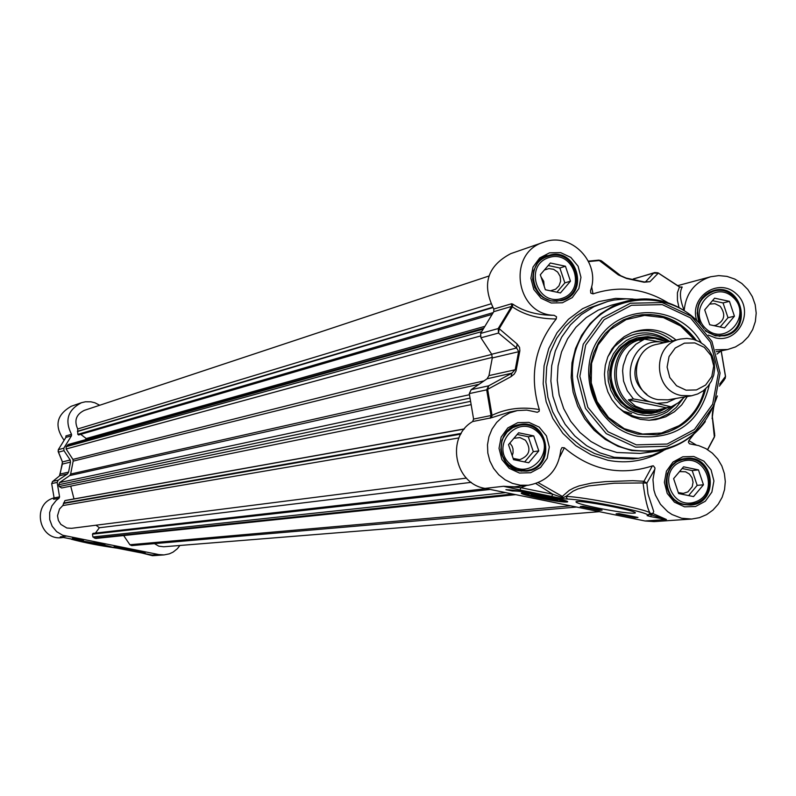 <?xml version="1.0" encoding="UTF-8"?>
<svg xmlns="http://www.w3.org/2000/svg" width="796" height="796" viewBox="0 0 796 796"><rect width="100%" height="100%" fill="white"/><g stroke="black" fill="none" stroke-linecap="round" stroke-linejoin="round"><path stroke-width="1.19" d="M140.514 552.653L152.464 555.707L164.056 554.912L158.812 554.573L62.665 535.23L56.635 531.638L52.158 526.226L49.73 519.619L49.641 512.574L51.889 505.908L56.227 500.395L59.033 498.266L59.571 496.863L57.143 482.406L58.237 480.167L67.471 473.948L68.565 472.137L70.516 462.088L70.187 459.988L63.988 450.675L63.809 448.188L71.481 435.78L71.511 434.278C64.476 420.397 67.789 409.88 81.441 402.716L85.421 401.781L90.873 401.801L94.853 402.766L99.719 405.244M53.83 499.012L54.078 497.888C31.173 503.828 38.865 541.22 62.247 537.598L63.471 537.459M81.441 402.716L71.312 406.239C56.526 414.716 54.068 425.979 63.949 440.039M151.519 554.912L116.743 548.086M116.475 548.066C100.087 545.767 85.172 542.862 71.73 539.34L71.431 539.24M71.73 539.34L70.894 538.912M71.232 539.031L60.834 536.972M71.511 434.278L65.919 435.929L66.158 436.725M66.108 436.596L65.879 437.432L71.481 435.78M59.571 496.863L54.098 497.898L53.919 498.953M54.078 497.888L51.67 483.59L54.088 497.858M58.088 451.193L58.476 452.168L58.287 449.74M62.108 461.033L58.476 452.168L63.988 450.675M58.237 480.167L52.785 481.361L51.67 483.59L52.785 481.361L59.79 475.69L62.476 461.929L70.187 459.988M67.471 473.948L59.79 475.69L52.307 481.779M70.516 462.088L62.357 464.108L59.441 475.978M96.794 543.33L78.108 540.345C76.048 540.822 111.659 547.708 110.942 546.703L96.794 543.33M128.922 549.051L114.077 546.693L139.987 551.698L128.922 549.051M145.2 552.802L126.644 549.867L145.2 552.802M94.057 542.156L105.022 544.325L94.057 542.156M83.461 540.305L72.476 538.136L83.5 540.066M125.947 549.29L134.434 550.623L119.619 547.757L125.947 549.29M128.763 549.777L120.892 548.026L128.763 549.777M122.345 548.255L131.698 550.145L122.345 548.255M179.916 545.469L177.379 548.703L173.1 552.106L169.389 553.837L164.056 554.912M536.663 496.366L551.578 499.191L552.046 498.664L544.802 496.973L537.101 495.828L536.663 496.366L537.38 495.868M543.897 498.047L544.116 497.112L541.28 496.455M551.578 499.191L551.101 498.435M547.638 497.629L544.156 496.883M553.558 499.649C543.718 498.386 536.982 496.983 533.37 495.45C541.837 496.007 549.131 497.4 555.25 499.639L553.558 499.649M555.489 500.097L557.648 500.007C550.116 497.391 541.28 495.699 531.161 494.943L541.101 497.828L555.489 500.097M538.683 498.067C554.912 501.221 564.543 502.495 567.578 501.908C570.324 500.336 523.121 491.301 521.241 493.032C520.902 493.878 526.713 495.56 538.683 498.067M650.66 516.614L666.461 519.519L651.307 514.873L650.66 516.614L647.108 515.609L648.342 515.5L650.203 513.171C649.974 509.918 582.563 496.535 565.886 496.435L562.842 497.709L552.713 494.197L520.902 487.709L503.49 486.286L519.957 489.978L520.902 487.709L526.693 485.411M554.125 315.306C537.628 315.296 523.877 311.594 512.873 304.191L512.385 306.818C524.037 314.888 538.653 318.937 556.235 318.967L556.533 316.778L554.125 315.306C515.45 314.659 506.714 252.879 543.768 242.183L510.763 253.645C487.232 266.073 481.58 284.54 493.809 309.027L493.769 311.664L480.605 333.425L480.923 337.803L491.709 354.24L492.286 357.941L488.963 375.603L487.092 378.796L471.172 389.662L469.282 393.602L473.59 419.074L472.665 421.542C445.67 437.044 454.277 483.65 485.013 488.396L645.088 520.992L654.093 521.609L691.694 519.052L681.575 518.236L672.043 514.544L667.735 511.699L660.461 504.306L655.446 495.122L653.914 490.077L652.959 479.6L655.008 467.998L653.377 465.839L652.362 465.919L643.049 482.963L646.859 483.092L643.865 481.262L632.701 480.685L605.318 481.63L591.528 483.102L579.199 485.868L573.916 487.898L569.309 490.346L562.304 496.415L538.245 482.675M597.876 508.067C619.069 512.176 631.546 513.808 635.308 512.982C638.223 510.903 579.239 499.659 576.045 501.689C575.239 502.714 582.513 504.843 597.876 508.067M512.335 490.993L505.918 489.679C514.524 489.998 528.673 492.077 548.394 495.888C530.086 492.445 518.067 490.804 512.335 490.993L512.495 490.127M599.259 510.385L580.264 506.515L583.04 506.276L602.084 510.156L599.259 510.385L599.408 509.609M618.98 513.599L637.964 517.46L635.059 517.679L616.124 513.818L618.98 513.599M635.059 517.679L635.198 516.903M519.957 489.978L551.757 496.465L552.713 494.197L535.867 483.57M551.757 496.465L563.24 498.734L562.842 497.709M563.24 498.734L567.488 499.082L565.886 496.435L573.18 491.102L577.767 488.983L588.602 485.938L614.104 483.222L643.049 482.953C645.188 499.211 647.576 509.281 650.203 513.171L647.108 515.609M645.088 520.992L666.461 519.519L652.78 513.49L651.307 514.873L649.725 514.495M562.792 497.48L562.304 496.415M650.242 513.51L652.78 513.49L653.745 511.619L647.984 493.968L646.859 483.092L654.839 469.292M556.235 318.967C534.673 345.782 529.032 375.991 539.31 409.582C522.275 406.507 506.515 408.418 492.027 415.323L473.59 419.074M559.867 456.775L564.354 447.78L561.956 447.621L560.822 449.919C558.394 469.829 547.558 481.6 528.325 485.232L520.295 485.192L512.445 483.371L505.152 479.839L498.764 474.764L493.59 468.396L489.878 461.033L487.819 453.033L487.49 444.775L488.923 436.666L492.037 429.074L496.684 422.387L502.654 416.915L509.649 412.905L517.33 410.577L526.773 410.099L537.33 412.298L539.181 411.253L539.31 409.582M564.354 447.78C590.771 470.167 620.114 476.217 652.362 465.919M696.202 444.984L688.848 440.626L688.381 442.258L689.525 443.82L698.639 445.601L705.893 448.616L712.37 453.163L717.763 459.023L721.833 465.929L724.39 473.57L725.305 481.58L724.549 489.6L722.161 497.251L718.231 504.176L712.947 510.067L706.569 514.644L699.376 517.679L691.694 519.052M688.848 440.626L693.923 434.099M684.162 310.549L684.172 310.46C685.933 293.236 694.749 282.003 710.629 276.769L718.758 275.605L726.957 276.381L734.798 279.068L741.882 283.505L747.832 289.465L752.339 296.649L755.185 304.679L756.2 313.136L755.344 321.574L752.668 329.564L748.3 336.688L742.459 342.588L735.464 346.937L727.663 349.514L715.564 349.812M667.934 302.749C644.143 288.341 619.169 285.386 593.02 293.873L591.617 286.51M543.768 242.183C571.021 231.457 601.129 262.62 590.533 290.48L590.781 293.097L593.02 293.873M636.273 299.346L626.054 298.828L613.855 300.052L607.875 301.405L593.995 306.659L581.369 314.569L570.463 324.848L561.678 337.106L555.339 350.917L551.688 365.752L550.872 381.075L552.902 396.309L557.717 410.905L565.13 424.318L574.871 436.049L586.582 445.67L599.816 452.834L614.104 457.272L638.472 458.277L652.64 455.133L665.944 449.312M562.344 299.694C589.408 291.625 574.463 246.551 547.976 256.421C521.201 264.023 534.812 308.699 561.26 300.032L562.344 299.694M562.245 298.301C537.34 307.037 523.499 265.924 548.563 257.665C573.458 249.009 587.239 290.003 562.245 298.301M570.473 281.197L560.444 292.958L545.36 289.744L540.315 274.759L550.364 263.008L565.439 266.232L570.473 281.197L564.862 282.888L559.857 268.003L548.225 265.516M556.911 292.212L564.862 282.888M565.439 266.232L559.857 268.003M550.384 290.819L555.608 289.227L559.011 285.824L560.633 281.217L560.145 276.321L557.648 272.073L553.628 269.317L548.882 268.6L544.384 270.003M544.215 286.331L543.718 281.286L541.061 276.968M704.948 330.012L708.51 332.658L713.893 334.957L718.201 335.683L723.962 335.255C752.021 330.28 740.986 283.157 713.644 291.197C698.47 297.744 694.152 308.947 700.669 324.798M706.181 328.917C686.281 311.127 713.405 279.078 732.967 297.187C752.807 314.937 725.803 346.986 706.181 328.917M724.569 327.902L709.704 324.738L704.719 309.863L714.599 298.172L729.454 301.356L734.429 316.211L724.569 327.902M720.181 326.967L728.002 317.704L723.047 302.928L712.49 300.669M734.429 316.211L728.002 317.704M729.454 301.356L723.047 302.928M713.753 325.594L715.654 325.355C724.579 321.007 726.091 314.659 720.201 306.301L714.957 303.674L709.594 304.102M695.396 503.231C719.624 495.918 710.46 455.113 685.515 459.202C657.954 461.272 662.531 507.649 689.983 504.375L695.396 503.231M695.336 501.908C670.71 510.853 656.959 469.978 681.754 461.501C706.38 452.635 720.072 493.401 695.336 501.908M703.465 484.784L693.555 496.605L678.62 493.54L673.615 478.635L683.545 466.814L698.46 469.899L703.465 484.784L697.177 485.381L692.202 470.585L682.132 468.506M688.62 495.59L697.177 485.381M698.46 469.899L692.202 470.585M678.301 492.585L683.326 493.391L687.893 491.878L692.212 486.754L693.057 482.257L692.072 477.769L689.426 474.068L685.555 471.779L679.535 471.59M508.773 464.993L516.912 469.65L526.156 470.516C555.25 467.968 548.086 419.363 519.499 425.293L512.753 427.631L507.092 432.049L503.102 438.099L501.868 441.541L501.092 448.825L502.604 456.009L506.256 462.347L508.773 464.993M509.967 463.919C489.709 446.049 517.42 413.462 537.33 431.661C557.518 449.481 529.937 482.077 509.967 463.919M528.713 462.775L513.569 459.67L508.505 444.656L518.604 432.775L533.738 435.9L538.793 450.894L528.713 462.775M524.634 461.939L533.33 451.68L528.305 436.765L517.161 434.467M538.793 450.894L533.33 451.68M533.738 435.9L528.305 436.765M513.131 458.397L519.788 459.67C529.648 455.67 531.519 449.173 525.4 440.198L519.917 437.551L513.898 438.317M512.216 455.66L513.062 452.874L513.012 448.984L512.117 446.198L509.878 443.044M472.665 421.542L491.57 417.731L492.027 415.323L487.729 389.712L488.595 385.851L486.674 389.851L511.002 376.667L511.868 373.175L488.595 385.851L471.172 389.662M491.57 417.731L509.649 412.02M512.873 304.191L511.619 303.744L511.579 306.43L512.385 306.818L499.191 328.688L498.187 328.579L498.515 333.046L499.191 328.688L517.121 343.981L516.584 348.001L518.654 351.434L515.251 369.563L511.868 373.175L487.092 378.796M684.172 310.46C679.973 299.754 679.316 291.983 682.202 287.147L679.456 286.958L677.416 292.749L677.426 300.271L678.978 307.525M658.192 273.008L679.456 286.958L658.023 272.839L653.596 273.108L658.232 273.187L649.934 281.694L643.904 281.933M682.202 287.147L679.495 286.918M716.957 354.071L721.226 350.837M721.136 350.857L725.445 376.379L724.251 379.851L719.405 386.12M717.922 351.514L716.211 351.683M588.612 261.576L599.318 260.541L602.005 261.267L602.612 262.173M598.781 260.133L588.393 261.128L598.781 260.133L618.363 274.928L626.611 278.5L644.044 282.232L649.934 281.694M618.363 274.928L626.611 278.5M725.455 376.448L719.644 384.16M712.42 417.323L714.649 434.059L714.38 437.123L707.604 449.621M712.221 416.059L714.34 436.845L707.544 449.581M712.231 416.099L712.679 410.845M713.743 406.666L712.092 418.646M511.002 376.667L514.246 374.06L516.007 371.016L519.868 350.728L519.559 347.424L517.121 343.981M658.023 272.839L654.81 272.54L633.019 279.157M661.506 300.968L646.262 298.918L636.024 299.376L628.452 300.679L611.388 305.196L598.244 310.122L586.274 317.564L575.926 327.246L567.588 338.817L561.558 351.862L558.076 365.881L557.27 380.379L559.16 394.796L563.687 408.607L570.692 421.303L579.896 432.417L590.96 441.521L603.477 448.307L616.98 452.506L640.302 453.421L657.834 451.113L667.904 448.715L679.854 443.7L688.659 438.188M701.226 342.797C679.953 304.878 622.9 302.082 599.199 338.111C574.334 373.314 596.105 428.447 637.934 436.337C676.242 439.949 700.082 422.636 709.455 384.388M705.793 388.647C698.938 414.427 682.749 429.8 657.227 434.785L637.735 434.138L626.88 430.745L616.83 425.273L607.955 417.91L600.592 408.945L595.01 398.706L591.428 387.572L589.985 375.961L590.712 364.319L593.607 353.066L598.542 342.618L605.338 333.385L613.746 325.693L623.437 319.833L634.064 316.022C659.436 311.057 680.162 319.136 696.211 340.25M705.206 389.194C701.366 405.234 692.709 417.691 679.227 426.566L668.61 431.84L657.148 434.795L668.6 431.84L679.207 426.576C692.679 417.711 701.326 405.254 705.166 389.224M695.415 339.962C679.376 319.166 658.789 311.226 633.666 316.121L642.183 314.679L650.83 314.559L659.416 315.753L667.754 318.231L677.794 323.206L682.809 326.678L691.694 335.116L695.465 339.972M676.102 340.041C662.561 329.315 647.815 326.838 631.845 332.619L624.173 336.678L617.447 342.23L611.915 349.056L607.806 356.897L605.278 365.434L604.433 374.339L605.308 383.264L607.855 391.861L611.985 399.801L617.537 406.766L624.283 412.477L631.974 416.726L640.302 419.343L648.939 420.238L655.775 419.681L665.635 416.825L674.451 411.741L681.714 404.885L687.276 396.507M668.56 341.723C654.591 332.877 640.501 332.479 626.273 340.539L619.099 346.35L613.457 353.742L609.646 362.309L607.895 371.583L608.283 381.055L610.791 390.209L615.288 398.527L621.527 405.562L629.158 410.925L637.765 414.328L646.869 415.572L655.984 414.607L664.59 411.482L672.222 406.368M154.474 543.628L158.772 546.155L163.687 546.782L599.348 511.679M123.669 535.549L129.897 544.733L131.708 545.598L576.563 507.042M486.237 488.644L93.062 533.35L92.475 534.156L92.883 536.972L95.749 538.464L515.679 494.644M95.988 525.221L99.361 527.748L95.44 533.081M464.366 428.915L65.869 500.385L64.894 500.634L62.775 505.589L59.521 508.992L57.511 515.728L58.357 520.385L60.844 524.395L66.844 528.017L71.531 528.325L466.416 478.107M70.725 486.127L73.998 498.923M483.082 328.42L68.347 444.476L66.187 446.695L66.118 448.994L72.924 459.411L73.162 461.133L70.645 474.048L69.779 475.55L59.581 482.555L58.775 484.704L59.232 486.515L61.67 487.968L470.506 404.766L61.561 487.988M80.704 434.357L86.257 438.526L85.381 439.71M488.893 276.033L84.276 410.378C76.147 414.418 73.948 420.616 77.7 428.974L77.809 434.357L78.605 434.964L491.679 314.5M471.282 482.346L99.361 527.748M484.097 326.549L86.257 438.526M680.59 339.036L657.158 344.27C628.989 348.986 629.775 395.184 658.113 399.652L667.993 399.841L691.654 395.751L697.734 393.96L703.246 390.796L707.903 386.408L711.475 381.035L713.763 374.956L714.659 368.478L714.121 361.941L712.161 355.673L708.898 350.011L704.49 345.235L699.167 341.593L693.197 339.285L686.898 338.409L680.59 339.036C651.874 343.842 652.69 390.995 681.575 395.552L691.654 395.751M664.302 342.678L644.511 339.146L639.437 340.32L643.944 338.837L648.581 338.191L655.138 338.479L666.978 342.081M650.193 401.88L671.187 406.816L657.576 409.94L644.581 409.761L635.467 406.189L628.402 399.851L633.437 398.945L650.193 401.88C617.477 392.279 627.626 337.633 661.267 342.031M665.944 407.691L628.402 399.851M643.208 339.016L642.561 339.156C606.731 345.414 607.925 404.189 644.024 409.85L657.068 410.02M667.207 342.021L660.292 338.967L654.79 337.673L649.168 337.275L641.735 338.151C604.791 344.638 606.045 405.254 643.277 411.084L656.013 411.383L667.366 407.452M686.082 390.189L696.46 389.931L705.634 385.045L711.793 376.508L713.733 365.991L711.057 355.593L704.301 347.355L694.799 342.917L684.421 343.146L675.237 348.011L669.048 356.558L667.108 367.095L669.784 377.513L676.56 385.762L686.082 390.189M66.038 536.206L60.257 536.862L70.934 538.922M65.919 435.929L65.899 437.422L58.297 449.7L58.257 451.81L62.267 461.59M63.809 448.188L58.297 449.7L65.879 437.432M68.565 472.137L60.426 473.998M51.69 483.58L57.143 482.406M53.571 499.281L59.033 498.266M158.812 554.573L152.086 555.041M125.35 549.34C166.891 556.543 91.062 541.539 125.35 549.34M522.753 492.873C525.947 493.898 514.315 492.097 539.3 498.007L556.812 501.002L565.011 501.38L549.439 497.012L531.798 493.998L523.698 493.639L539.31 498.007C579.229 504.495 560.683 500.734 566.205 500.992M567.488 499.082C583.359 499.211 647.417 511.928 647.576 514.982M485.013 488.396L503.49 486.286L514.395 486.794L528.325 485.232M551.25 303.007L562.394 302.779L572.244 297.614L578.871 288.53L580.961 277.326L578.105 266.232L570.861 257.416L560.663 252.64L549.529 252.839L539.658 257.994L533.002 267.078L530.902 278.292L533.768 289.426L541.031 298.241L551.25 303.007M684.54 506.823L695.565 506.495L705.316 501.241L711.863 492.127L713.922 480.933L711.077 469.889L703.903 461.163L693.804 456.496L682.779 456.795L673.008 462.028L666.441 471.152L664.371 482.366L667.227 493.43L674.421 502.167L684.54 506.823M519.46 473.043L530.653 472.725L540.554 467.451L547.21 458.277L549.31 447.014L546.444 435.89L539.171 427.094L528.932 422.377L517.748 422.666L507.828 427.91L501.142 437.094L499.022 448.377L501.898 459.531L509.201 468.337L519.46 473.043M708.38 335.116L715.614 337.922C739.195 343.494 754.907 310.132 736.399 293.903C718.619 276.799 688.55 297.107 696.828 320.718M633.059 299.037L615.626 298.371L598.502 301.654L582.533 308.729L568.483 319.256L557.031 332.748L548.762 348.539L544.066 365.871L543.18 383.891L546.155 401.731L552.842 418.507L562.911 433.402L575.876 445.7L591.09 454.805L607.816 460.267C627.457 464.028 645.884 460.884 663.088 450.825M638.472 458.277L633.079 458.954L608.811 457.959L594.602 453.541L581.418 446.417L569.767 436.835L560.066 425.163L552.683 411.811L547.897 397.294L545.877 382.12L546.693 366.876L550.325 352.111L556.633 338.37L565.379 326.171L576.234 315.942L588.811 308.072L607.875 301.405M551.111 300.938L543.19 297.595L539.807 294.848L534.773 287.704L532.614 279.207L533.628 270.54L537.668 262.909L540.673 259.824L548.086 255.665C576.115 245.287 590.791 293.535 561.767 300.599L551.111 300.938M699.843 323.882C694.082 307.913 698.749 296.759 713.853 290.44C742.031 282.142 753.404 330.728 724.479 335.832L715.385 335.842L705.654 331.096M684.331 504.644C659.705 500.843 661.008 460.158 685.794 458.486C715.017 453.969 719.952 503.828 690.401 505.032L684.331 504.644M519.34 470.864C495.022 467.123 495.331 427.472 519.688 424.557C549.16 418.437 556.553 468.555 526.554 471.152L519.34 470.864M490.117 418.308L491.062 415.791L486.674 389.851L469.282 393.602M511.619 303.744L493.809 309.027M493.769 311.664L511.579 306.43L498.187 328.579L480.605 333.425M600.851 260.59L598.89 260.143M633.387 278.899L653.596 273.108L645.616 281.774L644.611 282.053M644.044 282.232L626.333 278.132M480.923 337.803L498.515 333.046L516.584 348.001L491.709 354.24M519.708 351.464L492.286 357.941M488.963 375.603L516.325 369.513M683.048 309.853C665.078 299.197 646.044 296.341 625.964 301.286L612.651 306.281L600.532 313.813L590.055 323.624L581.607 335.355L575.508 348.558L571.986 362.777L571.17 377.453L573.09 392.07L577.677 406.069L584.762 418.935L594.085 430.188L605.298 439.422L617.975 446.297L631.646 450.556L655.267 451.491C675.973 448.486 692.669 438.516 705.326 421.582M704.152 329.096C674.312 288.003 608.243 290.799 582.881 334.688C556.205 377.752 583.309 440.885 632.342 450.158C674.63 454.934 702.977 436.865 717.375 395.94M635.487 447.143L667.287 446.277L695.356 431.283L714.171 405.154L720.062 373.075L711.903 341.345L691.286 316.191L662.242 302.579L630.462 303.226L602.254 318.072L583.229 344.22L577.229 376.478L585.448 408.408L606.263 433.641L635.487 447.143M636.352 444.874L667.187 444.039L694.41 429.492L712.669 404.149L718.39 373.035L710.47 342.25L690.47 317.853L662.292 304.649L631.477 305.286L604.124 319.694L585.677 345.046L579.846 376.339L587.826 407.303L608.005 431.77L636.352 444.874M694.361 339.613L680.64 325.982L663.426 317.604L644.571 315.395L626.114 319.614L610.034 329.813L598.095 344.897L591.587 363.245L591.249 382.866L597.1 401.612L608.512 417.452L624.243 428.676L642.561 434.059L661.496 433.034L678.978 425.741C691.943 417.233 700.39 405.303 704.321 389.95M649.476 420.228L659.317 418.179L668.401 413.84L676.232 407.472L682.421 399.393M672.55 340.837C660.342 331.136 646.859 328.36 632.114 332.509M617.855 407.084C633.417 419.86 649.844 421.472 667.148 411.93L675.933 404.438M669.705 341.464C654.65 330.957 639.218 330.131 623.407 338.977L614.393 346.668L607.885 356.707M656.352 337.952L647.805 336.599L637.108 337.812L629.099 341.026L620.651 347.394L615.408 354.061L611.736 361.792L609.836 370.19L609.806 378.836L611.646 387.304L615.258 395.154L620.472 402L627.009 407.502L634.551 411.363L642.71 413.413L651.088 413.532L659.247 411.741L667.914 407.363M639.516 338.668L627.497 343.404C593.527 362.459 616.403 421.402 653.974 411.721M623.328 411.184L631.616 413.612M681.953 286.908L680.59 287.266M570.513 505.808L129.897 544.733M512.704 494.037L94.366 538.076M505.689 492.605L92.883 536.972M490.167 489.44L92.475 534.156M458.954 437.909L62.775 505.589M460.804 434.128L63.551 503.45M461.232 433.382L63.461 503.082M464.247 429.064L64.894 500.634M470.028 401.443L59.232 486.515M469.66 398.179L58.775 484.704M469.361 394.756L59.581 482.555M479.003 384.319L69.779 475.55M483.988 380.916L70.645 474.048M492.406 357.374L73.162 461.133M491.809 354.399L72.924 459.411M480.237 336.051L66.118 448.994M481.411 331.723L66.187 446.695M482.625 329.315L67.282 445.203M493.032 312.659L77.809 434.357M492.863 307.604L77.391 431.551M492.644 307.256L77.62 431.243M490.804 303.893L77.7 428.974M639.526 357.404C631.527 371.802 633.964 384.13 646.85 394.388M675.913 398.478L667.078 402.507L657.416 403.383M644.511 339.146L635.895 344.22L629.029 351.613L626.442 356.001L623.188 365.712L622.601 370.837L623.557 381.125L627.268 390.746L633.437 398.945M671.237 406.786L678.471 402.706L684.55 396.985M70.754 538.882L151.658 554.941M62.337 464.118L62.287 461.62M115.042 546.703L128.693 549.986L139.081 551.32M555.339 499.58L555.916 499.182M533.37 495.45L532.992 494.903M548.086 255.665C534.822 254.571 521.241 291.525 551.16 300.928L561.767 300.599M556.424 301.415L561.26 300.032M543.091 258.043L547.976 256.421M713.853 290.44L709.425 292.102L705.455 294.699L702.112 298.122L698.958 303.525L697.167 313.117L698.361 320.161L700.062 324.141M705.515 330.907L715.445 335.832L724.479 335.832M719.166 336.3L723.962 335.255M708.788 292.44L713.644 291.197M685.794 458.486L676.859 461.61L671.715 466.008L667.376 473.501L666.033 482.157L666.869 487.888L669.386 493.828L673.356 498.833L678.481 502.535L684.361 504.644L690.401 505.032M685.048 504.773L689.983 504.375M680.471 459.809L685.515 459.202M519.688 424.557L511.161 427.93L506.216 432.367L501.888 440.307L500.843 449.392L501.938 454.984L504.584 460.625L508.584 465.352L513.629 468.844L519.37 470.864L526.554 471.152M521.121 471.152L526.156 470.516M514.355 426.178L519.499 425.293M681.257 287.237L679.545 286.829L658.123 272.889M717.912 351.524L727.663 349.514M601.468 260.859L598.831 260.133M643.825 281.864L645.307 282.092M626.253 278.093L643.735 281.844M620.741 275.724L626.183 278.083M620.193 275.287L602.005 261.277M721.236 350.917L725.534 376.399L725.116 378.627M707.684 449.67L714.38 437.123M714.42 437.034L714.798 435.332M714.012 406.03L712.838 410.716M652.82 411.91C598.234 414.636 601.259 345.693 638.432 338.917M677.983 285.575L710.629 276.769M509.331 412.079L517.33 410.577M684.679 396.955L678.52 402.716L671.187 406.816M656.411 410.129L657.576 409.94M642.561 339.156L643.944 338.837M652.591 411.94L656.013 411.383M638.113 338.987L641.735 338.151"/></g></svg>
